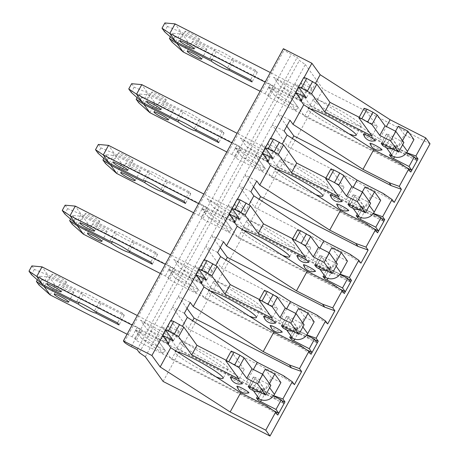 <?xml version="1.0" encoding="UTF-8"?>
<svg xmlns="http://www.w3.org/2000/svg" width="459" height="459" viewBox="0 0 459 459"><rect width="100%" height="100%" fill="white"/><g stroke="black" fill="none" stroke-linecap="round" stroke-linejoin="round"><path stroke-width="0.34" stroke-dasharray="2.29 1.72" d="M187.025 308.368L178.379 296.394L155.859 337.526L171.546 359.259L177.438 348.501L161.752 326.762L173.628 332.832L176.595 336.94L246.581 381.963L273.644 395.647M246.581 381.963L253.391 369.518M176.595 336.94L182.458 326.24M177.438 348.501L274.826 398.246L272.709 395.308M171.546 359.259L268.934 409.009L277.781 415.056M274.826 398.246L281.906 400.799M266.817 406.072L268.934 409.009M145.319 356.775L155.859 337.526L167.736 343.59M168.063 342.993L173.628 332.832M200.996 282.847L189.119 276.783L204.8 298.516L210.692 287.759L195.006 266.019L178.379 296.394L190.256 302.458M184.369 313.222L172.486 307.157L188.173 328.891L285.561 378.635L294.408 384.688M188.173 328.891L192.631 320.743M283.444 375.697L285.561 378.635M220.28 247.625L211.639 235.651L195.006 266.019L206.889 272.089L209.855 276.198L279.835 321.22L306.905 334.904M279.835 321.22L286.651 308.775M209.855 276.198L215.713 265.497M210.692 287.759L308.081 337.503L305.964 334.565M204.8 298.516L302.194 348.266L311.036 354.314M308.081 337.503L315.167 340.056M300.071 345.329L302.194 348.266M201.323 282.251L206.889 272.089M234.251 222.104L222.374 216.04L238.055 237.773L243.947 227.01L228.266 205.276L211.639 235.651L223.516 241.715M217.623 252.479L205.747 246.408L221.427 268.148L318.821 317.892L327.669 323.939M221.427 268.148L225.891 260.001M316.699 314.954L318.821 317.892M253.534 186.882L244.894 174.908L228.266 205.276L240.143 211.347L243.109 215.455L313.09 260.477L340.159 274.161M313.09 260.477L319.906 248.026M243.109 215.455L248.967 204.754M243.947 227.01L341.341 276.76L339.218 273.822M238.055 237.773L335.449 287.523L344.296 293.571M341.341 276.76L348.421 279.307M333.326 284.586L335.449 287.523M234.578 221.508L240.143 211.347M267.505 161.361L255.629 155.297L271.315 177.031L277.202 166.267L261.521 144.533L244.894 174.908L256.77 180.972M250.878 191.736L239.001 185.666L254.682 207.405L352.076 257.149L360.923 263.196M254.682 207.405L259.146 199.258M349.959 254.211L352.076 257.149M286.789 126.139L278.148 114.165L261.521 144.533L273.398 150.598L276.364 154.712L346.344 199.734L373.414 213.418M346.344 199.734L353.16 187.283M276.364 154.712L282.228 144.011M277.202 166.267L374.596 216.017L372.478 213.079M271.315 177.031L368.703 226.78L377.55 232.828M374.596 216.017L381.676 218.564M366.586 223.843L368.703 226.78M267.832 160.765L273.398 150.598M300.76 100.619L288.883 94.554L304.569 116.288L310.462 105.524L294.776 83.79L278.148 114.165L290.025 120.229M284.132 130.993L272.256 124.923L287.942 146.662L385.331 196.406L394.178 202.453M287.942 146.662L292.4 138.509M383.213 193.468L385.331 196.406M301.093 100.022L306.652 89.855L294.776 83.79L305.315 64.541L299.354 60.433L297.174 57.415L291.236 54.38A6.862 0.803 28.7 0 1 284.241 49.876L283.392 48.7M163.123 381.452L323.119 89.212L305.315 64.541M306.652 89.855L309.618 93.969L315.482 83.263M162.767 335.649L171.041 320.537M196.022 274.907L204.301 259.794M229.282 214.164L237.555 199.051M262.537 153.421L270.81 138.308M295.791 92.678L304.065 77.56M309.618 93.969L379.604 138.991L386.415 126.541M379.604 138.991L406.668 152.675M430.014 143.81L323.119 89.212M139.358 352.673L299.354 60.433M137.178 349.649L297.174 57.415M310.462 105.524L407.85 155.274L405.733 152.336M304.569 116.288L401.958 166.032L410.805 172.085M407.85 155.274L414.93 157.821M399.841 163.094L401.958 166.032M313.531 100.441A27.454 3.207 -151.3 0 0 338.644 116.953A27.454 3.207 -151.3 0 0 361.365 125.76A27.454 3.207 -151.3 0 0 338.828 109.758A27.454 3.207 -151.3 0 0 313.204 99.391A27.454 3.207 -151.3 0 0 313.531 100.441M199.39 38.912A8.233 0.964 28.7 0 1 199.487 39.227A8.233 0.964 28.7 0 1 191.799 36.118A8.233 0.964 28.7 0 1 185.04 31.315A8.233 0.964 28.7 0 1 191.856 33.96A8.233 0.964 28.7 0 1 199.39 38.912M206.808 49.193A8.233 0.964 28.7 0 1 206.906 49.503A8.233 0.964 28.7 0 1 199.217 46.393A8.233 0.964 28.7 0 1 192.459 41.597A8.233 0.964 28.7 0 1 199.275 44.236A8.233 0.964 28.7 0 1 206.808 49.193M389.49 154.918L394.729 145.348A2.743 0.321 -151.3 0 1 396.714 146.082L397.964 146.57L404.448 134.728L398.297 126.214M394.729 145.348A2.743 0.321 -151.3 0 0 394.757 145.457L389.593 154.89M406.479 152.927L398.831 149.02A2.743 0.321 -151.3 0 1 396.031 147.219L394.757 145.457M183.158 51.947L188.397 42.383L270.345 84.244A2.743 0.321 -151.3 0 1 273.145 86.045L274.505 87.921L417.024 160.725M170.329 36.852L172.309 33.232L174.81 36.697L188.397 42.383L182.464 34.161L177.782 42.71M175.74 41.671L180.978 32.101L214.806 49.383A11.326 1.325 -151.3 0 1 222.707 52.515A11.326 1.325 -151.3 0 1 232.661 58.505L255.801 70.325L257.287 72.379L234.033 60.502A11.326 1.325 -151.3 0 1 226.201 57.364A11.326 1.325 -151.3 0 1 216.401 51.494L182.464 34.161L172.309 33.232M164.89 22.95L167.392 26.415L180.978 32.101L175.045 23.879M300.817 82.821L306.876 91.221L270.334 72.551M303.783 77.473L311.627 88.34L300.846 82.832M364.119 108.29L377.258 126.5L359.196 117.275M381.222 143.46L386.461 133.896A2.743 0.321 -151.3 0 1 388.446 134.625L403.886 142.514M386.461 133.896A2.743 0.321 -151.3 0 0 386.495 133.999L381.331 143.432M397.781 146.628L391.636 138.107L390.563 137.562A2.743 0.321 -151.3 0 1 387.763 135.761L386.495 133.999M303.279 97.658L279.91 86.051L273.553 77.238L297.661 89.878L303.279 97.658A27.431 26.461 -35.8 0 1 301.781 100.091L279.91 86.051M363.356 134.315A6.862 0.803 -151.3 0 0 363.442 134.464A6.862 0.803 -151.3 0 0 369.357 138.4A6.862 0.803 -151.3 0 0 375.313 140.856M369.925 143.415A6.862 0.803 -151.3 0 0 370.011 143.569A6.862 0.803 -151.3 0 0 375.938 147.511A6.862 0.803 -151.3 0 0 381.882 149.961M310.077 108.817A27.454 3.207 -151.3 0 0 307.972 108.955A27.454 3.207 -151.3 0 0 308.293 110.005A27.454 3.207 -151.3 0 0 336.286 128.015A27.454 3.207 -151.3 0 0 349.006 133.856M300.886 100.395L265.095 82.121M260.098 91.249L265.107 93.808A2.743 0.321 -151.3 0 1 267.907 95.61L269.267 97.492L406.14 167.403M274.671 95.615L268.314 86.803L292.423 99.442L298.04 107.228L274.671 95.615L295.986 110.435A27.431 26.461 -35.8 0 0 298.04 107.228M413.949 139.582L404.448 134.728M402.549 140.661L401.321 142.904A11.119 10.723 144.2 0 1 392.25 148.814M395.56 131.211L391.82 138.05L397.964 146.57M232.661 58.505L227.423 68.07M255.801 70.325L250.568 79.889M216.401 51.494L211.978 59.578M274.505 87.921L269.267 97.492M377.258 126.5L372.019 136.065M311.627 88.34L306.388 97.905M306.876 91.221L301.643 100.785M167.392 26.415L164.511 31.677M214.806 49.383L209.568 58.947M257.287 72.379L252.048 81.943M234.033 60.502L229.351 69.051M174.81 36.697L171.93 41.958M268.314 86.803L290.369 102.65A27.431 26.461 -35.8 0 0 292.423 99.442M290.369 102.65L295.986 110.435M273.553 77.238L296.164 92.305A27.431 26.461 -35.8 0 0 297.661 89.878M296.164 92.305L301.781 100.091M280.277 161.184A27.454 3.207 -151.3 0 0 305.39 177.696A27.454 3.207 -151.3 0 0 328.11 186.503A27.454 3.207 -151.3 0 0 305.574 170.501A27.454 3.207 -151.3 0 0 279.95 160.134A27.454 3.207 -151.3 0 0 280.277 161.184M166.135 99.655A8.233 0.964 28.7 0 1 166.233 99.97A8.233 0.964 28.7 0 1 158.544 96.86A8.233 0.964 28.7 0 1 151.786 92.058A8.233 0.964 28.7 0 1 158.602 94.703A8.233 0.964 28.7 0 1 166.135 99.655M173.548 109.936A8.233 0.964 28.7 0 1 173.651 110.252A8.233 0.964 28.7 0 1 165.963 107.136A8.233 0.964 28.7 0 1 159.198 102.34A8.233 0.964 28.7 0 1 166.015 104.979A8.233 0.964 28.7 0 1 173.548 109.936M356.236 215.661L361.474 206.097A2.743 0.321 -151.3 0 1 363.453 206.825L364.71 207.313L371.188 195.477L365.043 186.956M361.474 206.097A2.743 0.321 -151.3 0 0 361.503 206.2L356.339 215.632M373.224 213.67L365.576 209.763A2.743 0.321 -151.3 0 1 362.776 207.961L361.503 206.2M149.904 112.69L155.142 103.126L237.091 144.987A2.743 0.321 -151.3 0 1 239.891 146.788L241.245 148.664L383.77 221.468M137.069 97.595L139.054 93.975L141.556 97.44L155.142 103.126L149.204 94.904L144.522 103.453M142.485 102.414L147.723 92.844L181.552 110.126A11.326 1.325 -151.3 0 1 189.452 113.264A11.326 1.325 -151.3 0 1 199.407 119.248L222.546 131.067L224.032 133.121L200.778 121.245A11.326 1.325 -151.3 0 1 192.946 118.106A11.326 1.325 -151.3 0 1 183.147 112.237L149.204 94.904L139.054 93.975M131.635 83.693L134.137 87.158L147.723 92.844L141.785 84.622M267.563 143.564L273.621 151.963L237.079 133.294M270.529 138.216L278.366 149.083L267.591 143.575M330.864 169.032L344.003 187.243L325.942 178.017M347.968 204.203L353.206 194.639A2.743 0.321 -151.3 0 1 355.191 195.368L370.631 203.257M353.206 194.639A2.743 0.321 -151.3 0 0 353.241 194.742L348.077 204.175M364.526 207.37L358.376 198.85L357.309 198.305A2.743 0.321 -151.3 0 1 354.509 196.504L353.241 194.742M270.018 158.407L246.655 146.794L240.298 137.981L264.401 150.621L270.018 158.407A27.431 26.461 -35.8 0 1 268.521 160.834L246.655 146.794M330.101 195.058A6.862 0.803 -151.3 0 0 330.187 195.207A6.862 0.803 -151.3 0 0 336.103 199.143A6.862 0.803 -151.3 0 0 342.053 201.599M336.671 204.157A6.862 0.803 -151.3 0 0 336.757 204.312A6.862 0.803 -151.3 0 0 342.684 208.254A6.862 0.803 -151.3 0 0 348.628 210.704M276.823 169.56A27.454 3.207 -151.3 0 0 274.712 169.698A27.454 3.207 -151.3 0 0 275.039 170.748A27.454 3.207 -151.3 0 0 303.032 188.758A27.454 3.207 -151.3 0 0 315.752 194.605M267.626 161.143L231.841 142.864M226.844 151.992L231.852 154.551A2.743 0.321 -151.3 0 1 234.652 156.353L236.006 158.235L372.886 228.146M241.417 156.358L235.06 147.546L259.169 160.185L264.786 167.971L241.417 156.358L262.732 171.178A27.431 26.461 -35.8 0 0 264.786 167.971M380.689 200.325L371.188 195.477M369.294 201.403L368.066 203.647A11.119 10.723 144.2 0 1 358.995 209.556M362.306 191.96L358.565 198.793L364.71 207.313M199.407 119.248L194.168 128.813M222.546 131.067L217.308 140.632M183.147 112.237L178.717 120.321M241.245 148.664L236.006 158.235M344.003 187.243L338.765 196.808M278.366 149.083L273.134 158.648M273.621 151.963L268.383 161.528M134.137 87.158L131.257 92.42M181.552 110.126L176.313 119.69M224.032 133.121L218.794 142.686M200.778 121.245L196.096 129.799M141.556 97.44L138.675 102.701M235.06 147.546L257.115 163.393A27.431 26.461 -35.8 0 0 259.169 160.185M257.115 163.393L262.732 171.178M240.298 137.981L262.904 153.054A27.431 26.461 -35.8 0 0 264.401 150.621M262.904 153.054L268.521 160.834M247.022 221.927A27.454 3.207 -151.3 0 0 272.135 238.439A27.454 3.207 -151.3 0 0 294.856 247.246A27.454 3.207 -151.3 0 0 272.313 231.244A27.454 3.207 -151.3 0 0 246.695 220.877A27.454 3.207 -151.3 0 0 247.022 221.927M132.875 160.398A8.233 0.964 28.7 0 1 132.972 160.713A8.233 0.964 28.7 0 1 125.29 157.603A8.233 0.964 28.7 0 1 118.525 152.801A8.233 0.964 28.7 0 1 125.341 155.446A8.233 0.964 28.7 0 1 132.875 160.398M140.293 170.679A8.233 0.964 28.7 0 1 140.391 170.995A8.233 0.964 28.7 0 1 132.708 167.885A8.233 0.964 28.7 0 1 125.944 163.083A8.233 0.964 28.7 0 1 132.76 165.728A8.233 0.964 28.7 0 1 140.293 170.679M322.975 276.404L328.214 266.84A2.743 0.321 -151.3 0 1 330.199 267.568L331.45 268.056L337.933 256.22L331.788 247.699M328.214 266.84A2.743 0.321 -151.3 0 0 328.248 266.943L323.084 276.375M339.97 274.413L332.316 270.506A2.743 0.321 -151.3 0 1 329.522 268.704L328.248 266.943M116.643 173.433L121.882 163.869L203.836 205.73A2.743 0.321 -151.3 0 1 206.636 207.531L207.99 209.413L350.515 282.21M103.814 158.338L105.799 154.717L108.301 158.183L121.882 163.869L115.949 155.647L111.267 164.196M109.231 163.157L114.463 153.587L148.297 170.868A11.326 1.325 -151.3 0 1 156.192 174.007A11.326 1.325 -151.3 0 1 166.152 179.991L189.292 191.81L190.772 193.864L167.524 181.988A11.326 1.325 -151.3 0 1 159.692 178.849A11.326 1.325 -151.3 0 1 149.892 172.98L115.949 155.647L105.799 154.717M98.381 144.436L100.882 147.901L114.463 153.587L108.531 145.365M234.302 204.307L240.367 212.706L203.819 194.037M237.269 198.959L245.112 209.826L234.337 204.318M297.604 229.775L310.749 247.986L292.687 238.76M314.713 264.946L319.952 255.382A2.743 0.321 -151.3 0 1 321.931 256.111L337.376 264M319.952 255.382A2.743 0.321 -151.3 0 0 319.98 255.485L314.817 264.918M331.266 268.113L325.121 259.599L324.054 259.048A2.743 0.321 -151.3 0 1 321.254 257.252L319.98 255.485M236.764 219.15L213.401 207.537L207.043 198.724L231.147 211.364L236.764 219.15A27.431 26.461 -35.8 0 1 235.266 221.577L213.401 207.537M296.847 255.801A6.862 0.803 -151.3 0 0 296.927 255.956A6.862 0.803 -151.3 0 0 302.842 259.886A6.862 0.803 -151.3 0 0 308.798 262.341M303.416 264.9A6.862 0.803 -151.3 0 0 303.502 265.061A6.862 0.803 -151.3 0 0 309.429 268.997A6.862 0.803 -151.3 0 0 315.373 271.447M243.568 230.303A27.454 3.207 -151.3 0 0 241.457 230.447A27.454 3.207 -151.3 0 0 241.784 231.497A27.454 3.207 -151.3 0 0 269.777 249.501A27.454 3.207 -151.3 0 0 282.497 255.347M234.371 221.886L198.586 203.607M193.583 212.735L198.598 215.294A2.743 0.321 -151.3 0 1 201.398 217.096L202.752 218.977L339.626 288.889M208.162 217.101L201.805 208.288L225.908 220.928L231.525 228.714L208.162 217.101L229.477 231.921A27.431 26.461 -35.8 0 0 231.525 228.714M347.434 261.073L337.933 256.22M336.034 262.146L334.806 264.39A11.119 10.723 144.2 0 1 325.741 270.299M329.051 252.702L325.305 259.536L331.45 268.056M166.152 179.991L160.914 189.556M189.292 191.81L184.053 201.375M149.892 172.98L145.463 181.064M207.99 209.413L202.752 218.977M310.749 247.986L305.51 257.551M245.112 209.826L239.873 219.391M240.367 212.706L235.128 222.271M100.882 147.901L98.002 153.163M148.297 170.868L143.059 180.433M190.772 193.864L185.539 203.435M167.524 181.988L162.842 190.542M108.301 158.183L105.421 163.444M201.805 208.288L223.86 224.135A27.431 26.461 -35.8 0 0 225.908 220.928M223.86 224.135L229.477 231.921M207.043 198.724L229.649 213.796A27.431 26.461 -35.8 0 0 231.147 211.364M229.649 213.796L235.266 221.577M213.762 282.669A27.454 3.207 -151.3 0 0 238.875 299.182A27.454 3.207 -151.3 0 0 261.596 307.989A27.454 3.207 -151.3 0 0 239.059 291.987A27.454 3.207 -151.3 0 0 213.441 281.619A27.454 3.207 -151.3 0 0 213.762 282.669M99.62 221.14A8.233 0.964 28.7 0 1 99.718 221.456A8.233 0.964 28.7 0 1 92.029 218.346A8.233 0.964 28.7 0 1 85.271 213.544A8.233 0.964 28.7 0 1 92.087 216.189A8.233 0.964 28.7 0 1 99.62 221.14M107.039 231.422A8.233 0.964 28.7 0 1 107.136 231.738A8.233 0.964 28.7 0 1 99.448 228.628A8.233 0.964 28.7 0 1 92.689 223.826A8.233 0.964 28.7 0 1 99.505 226.471A8.233 0.964 28.7 0 1 107.039 231.422M289.721 337.147L294.959 327.583A2.743 0.321 -151.3 0 1 296.944 328.311L298.195 328.799L304.678 316.962L298.534 308.442M294.959 327.583A2.743 0.321 -151.3 0 0 294.994 327.686L289.83 337.118M306.71 335.156L299.061 331.249A2.743 0.321 -151.3 0 1 296.262 329.447L294.994 327.686M83.389 234.182L88.627 224.612L170.576 266.472A2.743 0.321 -151.3 0 1 173.376 268.274L174.736 270.156L317.255 342.953M70.56 219.081L72.539 215.46L75.041 218.926L88.627 224.612L82.695 216.39L78.013 224.939M75.97 223.9L81.209 214.336L115.037 231.611A11.326 1.325 -151.3 0 1 122.937 234.75A11.326 1.325 -151.3 0 1 132.892 240.734L156.037 252.553L157.517 254.607L134.269 242.731A11.326 1.325 -151.3 0 1 126.437 239.592A11.326 1.325 -151.3 0 1 116.632 233.729L82.695 216.39L72.539 215.46M65.126 205.179L67.622 208.644L81.209 214.336L75.276 206.108M201.048 265.05L207.112 273.449L170.564 254.785M204.014 259.702L211.857 270.569L201.076 265.067M264.35 290.518L277.488 308.729L259.433 299.509M281.459 325.689L286.691 316.125A2.743 0.321 -151.3 0 1 288.677 316.859L304.116 324.743M286.691 316.125A2.743 0.321 -151.3 0 0 286.726 316.228L281.562 325.661M298.011 328.856L291.867 320.342L290.799 319.797A2.743 0.321 -151.3 0 1 288 317.995L286.726 316.228M203.509 279.892L180.14 268.28L173.783 259.467L197.892 272.107L203.509 279.892A27.431 26.461 -35.8 0 1 202.012 282.325L180.14 268.28M263.586 316.544A6.862 0.803 -151.3 0 0 263.673 316.699A6.862 0.803 -151.3 0 0 269.588 320.629A6.862 0.803 -151.3 0 0 275.543 323.084M270.156 325.643A6.862 0.803 -151.3 0 0 270.242 325.804A6.862 0.803 -151.3 0 0 276.169 329.74A6.862 0.803 -151.3 0 0 282.119 332.19M210.308 291.046A27.454 3.207 -151.3 0 0 208.202 291.19A27.454 3.207 -151.3 0 0 208.529 292.24A27.454 3.207 -151.3 0 0 236.523 310.244A27.454 3.207 -151.3 0 0 249.237 316.09M201.117 282.629L165.326 264.35M160.329 273.478L165.343 276.037A2.743 0.321 -151.3 0 1 168.137 277.838L169.497 279.72L306.371 349.638M174.908 277.844L168.545 269.037L192.654 281.671L198.271 289.457L174.908 277.844L196.217 292.664A27.431 26.461 -35.8 0 0 198.271 289.457M314.18 321.816L304.678 316.962M302.779 322.889L301.552 325.133A11.119 10.723 144.2 0 1 292.486 331.042M295.791 313.445L292.05 320.279L298.195 328.799M132.892 240.734L127.659 250.298M156.037 252.553L150.799 262.118M116.632 233.729L112.208 241.807M174.736 270.156L169.497 279.72M277.488 308.729L272.25 318.299M211.857 270.569L206.619 280.133M207.112 273.449L201.874 283.014M67.622 208.644L64.742 213.905M115.037 231.611L109.804 241.182M157.517 254.607L152.279 264.177M134.269 242.731L129.587 251.285M75.041 218.926L72.161 224.187M168.545 269.037L190.6 284.878A27.431 26.461 -35.8 0 0 192.654 281.671M190.6 284.878L196.217 292.664M173.783 259.467L196.395 274.539A27.431 26.461 -35.8 0 0 197.892 272.107M196.395 274.539L202.012 282.325M180.507 343.418A27.454 3.207 -151.3 0 0 205.621 359.925A27.454 3.207 -151.3 0 0 228.341 368.732A27.454 3.207 -151.3 0 0 205.804 352.736A27.454 3.207 -151.3 0 0 180.18 342.368A27.454 3.207 -151.3 0 0 180.507 343.418M66.366 281.883A8.233 0.964 28.7 0 1 66.463 282.199A8.233 0.964 28.7 0 1 58.775 279.089A8.233 0.964 28.7 0 1 52.016 274.287A8.233 0.964 28.7 0 1 58.832 276.932A8.233 0.964 28.7 0 1 66.366 281.883M73.784 292.165A8.233 0.964 28.7 0 1 73.882 292.481A8.233 0.964 28.7 0 1 66.194 289.371A8.233 0.964 28.7 0 1 59.435 284.569A8.233 0.964 28.7 0 1 66.251 287.214A8.233 0.964 28.7 0 1 73.784 292.165M256.466 397.89L261.705 388.325A2.743 0.321 -151.3 0 1 263.69 389.054L264.941 389.542L271.424 377.705L265.273 369.185M261.705 388.325A2.743 0.321 -151.3 0 0 261.733 388.429L256.57 397.861M273.455 395.899L265.807 391.992A2.743 0.321 -151.3 0 1 263.007 390.19L261.733 388.429M50.134 294.925L55.373 285.355L137.321 327.215A2.743 0.321 -151.3 0 1 140.121 329.017L141.475 330.899L284.001 403.696M37.305 279.824L39.285 276.203L41.786 279.669L55.373 285.355L49.434 277.133L44.752 285.682M42.716 284.643L47.954 275.079L81.782 292.354A11.326 1.325 -151.3 0 1 89.683 295.493A11.326 1.325 -151.3 0 1 99.637 301.477L122.777 313.296L124.263 315.35L101.009 303.474A11.326 1.325 -151.3 0 1 93.177 300.341A11.326 1.325 -151.3 0 1 83.377 294.471L49.434 277.133L39.285 276.203M31.866 265.922L34.368 269.387L47.954 275.079L42.021 266.851M167.793 325.792L173.852 334.192L137.31 315.528M170.759 320.445L178.603 331.312L167.822 325.81M231.095 351.261L244.234 369.472L226.172 360.252M248.199 386.438L253.437 376.868A2.743 0.321 -151.3 0 1 255.422 377.602L270.862 385.485M253.437 376.868A2.743 0.321 -151.3 0 0 253.471 376.977L248.308 386.403M264.757 389.599L258.612 381.085L257.539 380.54A2.743 0.321 -151.3 0 1 254.739 378.738L253.471 376.977M170.255 340.635L146.886 329.023L140.529 320.21L164.638 332.85L170.255 340.635A27.431 26.461 -35.8 0 1 168.757 343.068L146.886 329.023M230.332 377.287A6.862 0.803 -151.3 0 0 230.418 377.441A6.862 0.803 -151.3 0 0 236.333 381.372A6.862 0.803 -151.3 0 0 242.283 383.827M236.901 386.386A6.862 0.803 -151.3 0 0 236.987 386.547A6.862 0.803 -151.3 0 0 242.914 390.489A6.862 0.803 -151.3 0 0 248.858 392.933M177.054 351.789A27.454 3.207 -151.3 0 0 174.948 351.933A27.454 3.207 -151.3 0 0 175.269 352.982A27.454 3.207 -151.3 0 0 203.262 370.987A27.454 3.207 -151.3 0 0 215.982 376.833M167.856 343.372L132.072 325.092M127.074 334.221L132.083 336.786A2.743 0.321 -151.3 0 1 134.883 338.581L136.243 340.463L273.116 410.38M141.647 338.587L135.29 329.78L159.399 342.414L165.016 350.2L141.647 338.587L162.962 353.407A27.431 26.461 -35.8 0 0 165.016 350.2M280.925 382.559L271.424 377.705M269.525 383.632L268.297 385.876A11.119 10.723 144.2 0 1 259.226 391.785M262.537 374.188L258.796 381.027L264.941 389.542M99.637 301.477L94.399 311.041M122.777 313.296L117.538 322.861M83.377 294.471L78.954 302.556M141.475 330.899L136.243 340.463M244.234 369.472L238.996 379.042M178.603 331.312L173.364 340.876M173.852 334.192L168.614 343.757M34.368 269.387L31.487 274.648M81.782 292.354L76.544 301.924M124.263 315.35L119.024 324.92M101.009 303.474L96.327 312.028M41.786 279.669L38.906 284.93M135.29 329.78L157.345 345.621A27.431 26.461 -35.8 0 0 159.399 342.414M157.345 345.621L162.962 353.407M140.529 320.21L163.14 335.282A27.431 26.461 -35.8 0 0 164.638 332.85M163.14 335.282L168.757 343.068M131.24 346.62L291.236 54.38M124.246 342.116L284.241 49.876M396.714 146.082L391.475 155.647M390.563 137.562L386.122 145.681M273.145 86.045L267.907 95.61M398.831 149.02L394.488 156.955M396.031 147.219L391.429 155.624M387.763 135.761L383.162 144.172M388.446 134.625L383.208 144.195M270.345 84.244L265.107 93.808M401.321 142.904L402.658 144.757M363.453 206.825L358.221 216.39M357.309 198.305L352.868 206.424M239.891 146.788L234.652 156.353M365.576 209.763L361.227 217.698M362.776 207.961L358.175 216.367M354.509 196.504L349.907 204.915M355.191 195.368L349.953 204.938M237.091 144.987L231.852 154.551M368.066 203.647L369.403 205.5M330.199 267.568L324.961 277.133M324.054 259.048L319.607 267.167M206.636 207.531L201.398 217.096M332.316 270.506L327.973 278.441M329.522 268.704L324.915 277.11M321.254 257.252L316.653 265.658M321.931 256.111L316.699 265.681M203.836 205.73L198.598 215.294M334.806 264.39L336.143 266.243M296.944 328.311L291.706 337.876M290.799 319.797L286.353 327.91M173.376 268.274L168.137 277.838M299.061 331.249L294.718 339.184M296.262 329.447L291.66 337.853M288 317.995L283.398 326.401M288.677 316.859L283.438 326.424M170.576 266.472L165.343 276.037M301.552 325.133L302.888 326.986M263.69 389.054L258.451 398.619M257.539 380.54L253.098 388.653M140.121 329.017L134.883 338.581M265.807 391.992L261.464 399.927M263.007 390.19L258.406 398.596M254.739 378.738L250.138 387.144M255.422 377.602L250.184 387.166M137.321 327.215L132.083 336.786M268.297 385.876L269.634 387.729M313.204 99.391L307.972 108.955M361.365 125.76L356.127 135.325M194.249 48.792L199.487 39.227M179.802 40.88L185.04 31.315M201.667 59.073L206.906 49.503M187.22 51.161L192.459 41.597M279.95 160.134L274.712 169.698M328.11 186.503L322.872 196.068M160.994 109.535L166.233 99.97M146.547 101.623L151.786 92.058M168.413 119.816L173.651 110.252M153.966 111.904L159.198 102.34M246.695 220.877L241.457 230.447M294.856 247.246L289.618 256.81M127.74 170.278L132.972 160.713M113.287 162.371L118.525 152.801M135.153 180.559L140.391 170.995M120.706 172.647L125.944 163.083M213.441 281.619L208.202 291.19M261.596 307.989L256.363 317.553M94.479 231.02L99.718 221.456M80.032 223.114L85.271 213.544M101.898 241.302L107.136 231.738M87.451 233.39L92.689 223.826M180.18 342.368L174.948 351.933M228.341 368.732L223.103 378.296M61.225 291.763L66.463 282.199M46.778 283.857L52.016 274.287M68.643 302.045L73.882 292.481M54.196 294.133L59.435 284.569"/><path stroke-width="0.69" d="M253.391 369.518L257.315 362.352L283.444 375.697L292.291 381.75L282.864 398.969L273.644 395.647M182.458 326.24L187.335 317.335L184.369 313.222L190.256 302.458L193.228 306.572L203.962 286.961L200.996 282.847L201.323 282.251M257.315 362.352L187.335 317.335M281.906 400.799L284.982 401.906L277.781 415.056L275.664 412.119L265.778 430.175L270.018 436.05L430.014 143.81L425.774 137.935L415.888 155.991L406.668 152.675M275.664 412.119L266.817 406.072L240.688 392.726L170.708 347.704L167.736 343.59L168.063 342.993M193.228 306.572L263.208 351.588L289.336 364.939L299.492 368.594L308.918 351.376L300.071 345.329L273.943 331.983L203.962 286.961M263.208 351.588L273.943 331.983M192.631 320.743L194.065 318.127L291.454 367.877L289.336 364.939M194.065 318.127L187.025 308.368M291.454 367.877L301.609 371.532L294.408 384.688L292.291 381.75M286.651 308.775L290.57 301.609L316.699 314.954L325.546 321.007L316.119 338.226L306.905 334.904M215.713 265.497L220.59 256.587L217.623 252.479L223.516 241.715L226.482 245.829L237.217 226.218L234.251 222.104L234.578 221.508M290.57 301.609L220.59 256.587M315.167 340.056L318.242 341.163L311.036 354.314L308.918 351.376M226.482 245.829L296.462 290.845L322.591 304.197L332.746 307.851L342.173 290.633L333.326 284.586L307.197 271.235L237.217 226.218M296.462 290.845L307.197 271.235M225.891 260.001L227.32 257.384L324.714 307.128L322.591 304.197M227.32 257.384L220.28 247.625M324.714 307.128L334.869 310.789L327.669 323.939L325.546 321.007M319.906 248.026L323.825 240.866L349.959 254.211L358.806 260.259L349.374 277.477L340.159 274.161M248.967 204.754L253.844 195.844L250.878 191.736L256.77 180.972L259.737 185.086L270.471 165.475L267.505 161.361L267.832 160.765M323.825 240.866L253.844 195.844M348.421 279.307L351.496 280.415L344.296 293.571L342.173 290.633M259.737 185.086L329.717 230.102L355.845 243.448L366.007 247.108L375.433 229.89L366.586 223.843L340.458 210.492L270.471 165.475M329.717 230.102L340.458 210.492M259.146 199.258L260.574 196.641L357.968 246.385L355.845 243.448M260.574 196.641L253.534 186.882M357.968 246.385L368.124 250.046L360.923 263.196L358.806 260.259M353.16 187.283L357.085 180.123L383.213 193.468L392.061 199.516L382.634 216.734L373.414 213.418M282.228 144.011L287.099 135.101L284.132 130.993L290.025 120.229L292.991 124.343L303.732 104.732L300.76 100.619L301.093 100.022M357.085 180.123L287.099 135.101M381.676 218.564L384.751 219.672L377.55 232.828L375.433 229.89M292.991 124.343L362.977 169.36L389.106 182.705L399.261 186.365L408.688 169.147L399.841 163.094L373.712 149.749L303.732 104.732M362.977 169.36L373.712 149.749M292.4 138.509L293.835 135.898L391.223 185.643L389.106 182.705M293.835 135.898L286.789 126.139M391.223 185.643L401.378 189.303L394.178 202.453L392.061 199.516M270.018 436.05L163.123 381.452L145.319 356.775L139.358 352.673L137.178 349.649L131.24 346.62A6.862 0.803 28.7 0 1 124.246 342.116L123.396 340.939L283.392 48.7L311.896 63.262L320.164 74.719L390.144 119.736L425.774 137.935M123.396 340.939L151.9 355.501L160.168 366.953L170.708 347.704M315.482 83.263L320.164 74.719M151.9 355.501L162.767 335.649M171.041 320.537L196.022 274.907M204.301 259.794L229.282 214.164M237.555 199.051L262.537 153.421M270.81 138.308L295.791 92.678M304.065 77.56L311.896 63.262M386.415 126.541L390.144 119.736M160.168 366.953L230.148 411.975L240.688 392.726M230.148 411.975L265.778 430.175M415.888 155.991L418.006 158.929L410.805 172.085L408.688 169.147M399.261 186.365L401.378 189.303M382.634 216.734L384.751 219.672M366.007 247.108L368.124 250.046M349.374 277.477L351.496 280.415M332.746 307.851L334.869 310.789M316.119 338.226L318.242 341.163M299.492 368.594L301.609 371.532M282.864 398.969L284.982 401.906M414.93 157.821L418.006 158.929M406.14 167.403L411.786 170.289L417.024 160.725L414.27 156.903L406.479 152.927M270.334 72.551L175.045 23.879L169.807 33.444L175.74 41.671L209.568 58.947A11.326 1.325 -151.3 0 1 217.468 62.085A11.326 1.325 -151.3 0 1 227.423 68.07L250.568 79.889L252.048 81.943L228.8 70.066A11.326 1.325 -151.3 0 1 220.968 66.928A11.326 1.325 -151.3 0 1 211.163 61.064L177.226 43.725L183.158 51.947L260.098 91.249M300.846 82.832L295.579 92.385L301.643 100.785L300.886 100.395M359.196 117.275L329.987 102.357L316.848 84.146L306.71 78.409L303.783 77.473L298.545 87.038L306.388 97.905L295.579 92.385M383.162 144.172L382.531 145.331L381.257 143.564A2.743 0.321 -151.3 0 1 381.222 143.46A2.743 0.321 -151.3 0 1 383.208 144.195L398.647 152.078L403.886 142.514L395.83 131.354L385.026 125.829L377.183 114.962L372.983 112.26L367.045 109.231L364.119 108.29L358.881 117.854L372.019 136.065L324.748 111.921L311.609 93.711L301.471 87.973L298.545 87.038M375.313 140.856A6.862 0.803 -151.3 0 0 369.765 136.793A6.862 0.803 -151.3 0 0 363.356 134.315L364.744 137.08C366.058 138.888 367.808 140.121 369.983 140.787L371.756 141.142L375.313 140.856M381.882 149.961A6.862 0.803 -151.3 0 0 376.334 145.899A6.862 0.803 -151.3 0 0 369.925 143.415L371.302 146.232C372.433 147.873 374.2 149.112 376.615 149.938L378.365 150.288L381.882 149.961M187.318 51.477A8.233 0.964 -151.3 0 0 194.851 56.428A8.233 0.964 -151.3 0 0 201.667 59.073A8.233 0.964 -151.3 0 0 201.57 58.758A8.233 0.964 -151.3 0 0 194.037 53.806A8.233 0.964 -151.3 0 0 187.22 51.161A8.233 0.964 -151.3 0 0 187.318 51.477M179.899 41.195A8.233 0.964 -151.3 0 0 187.433 46.147A8.233 0.964 -151.3 0 0 194.249 48.792A8.233 0.964 -151.3 0 0 194.151 48.476A8.233 0.964 -151.3 0 0 186.618 43.525A8.233 0.964 -151.3 0 0 179.802 40.88A8.233 0.964 -151.3 0 0 179.899 41.195M349.006 133.856A27.454 3.207 -151.3 0 0 356.127 135.325A27.454 3.207 -151.3 0 0 337.904 121.744A27.454 3.207 -151.3 0 0 310.077 108.817M391.429 155.624L390.793 156.783L389.525 155.022A2.743 0.321 -151.3 0 1 389.49 154.918A2.743 0.321 -151.3 0 1 391.475 155.647L392.543 156.192A11.119 10.723 -35.8 0 0 407.466 151.424L413.949 139.582L407.799 131.067L402.549 140.661M392.25 148.814A11.119 10.723 144.2 0 1 386.398 147.678L385.331 147.127A2.743 0.321 -151.3 0 1 382.531 145.331M398.647 152.078L390.598 140.919L379.788 135.399L371.945 124.527L361.807 118.795L358.881 117.854M265.095 82.121L169.807 33.444L162.01 28.211L164.89 22.95L175.045 23.879M411.786 170.289L409.032 166.474L393.592 158.584A2.743 0.321 -151.3 0 1 390.793 156.783M407.799 131.067L398.297 126.214L395.56 131.211M177.782 42.71L177.226 43.725L169.428 38.493L170.329 36.852M211.978 59.578L211.163 61.064M414.27 156.903L409.032 166.474M395.83 131.354L390.598 140.919M385.026 125.829L379.788 135.399M377.183 114.962L371.945 124.527M372.983 112.26L367.745 121.83M367.045 109.231L361.807 118.795M329.987 102.357L324.748 111.921M316.848 84.146L311.609 93.711M312.648 81.444L307.41 91.008M306.71 78.409L301.471 87.973M175.74 41.671L164.511 31.677L162.01 28.211M229.351 69.051L228.8 70.066M183.158 51.947L171.93 41.958L169.428 38.493M372.886 228.146L378.532 231.032L383.77 221.468L381.016 217.646L373.224 213.67M237.079 133.294L141.785 84.622L136.553 94.187L142.485 102.414L176.313 119.69A11.326 1.325 -151.3 0 1 184.214 122.828A11.326 1.325 -151.3 0 1 194.168 128.813L217.308 140.632L218.794 142.686L195.54 130.809A11.326 1.325 -151.3 0 1 187.708 127.677A11.326 1.325 -151.3 0 1 177.908 121.807L143.965 104.468L149.904 112.69L226.844 151.992M267.591 143.575L262.324 153.128L268.383 161.528L267.626 161.143M325.942 178.017L296.732 163.1L283.593 144.889L273.455 139.152L270.529 138.216L265.291 147.781L273.134 158.648L262.324 153.128M349.907 204.915L349.27 206.074L348.002 204.312A2.743 0.321 -151.3 0 1 347.968 204.203A2.743 0.321 -151.3 0 1 349.953 204.938L365.393 212.821L370.631 203.257L362.576 192.097L351.766 186.572L343.929 175.705L339.729 173.003L333.791 169.973L330.864 169.032L325.626 178.597L338.765 196.808L291.494 172.664L278.355 154.453L274.155 151.751L268.217 148.722L265.291 147.781M342.053 201.599A6.862 0.803 -151.3 0 0 336.51 197.536A6.862 0.803 -151.3 0 0 330.101 195.058L331.484 197.823C332.804 199.631 334.554 200.864 336.722 201.53L338.495 201.885L342.053 201.599M348.628 210.704A6.862 0.803 -151.3 0 0 343.08 206.642A6.862 0.803 -151.3 0 0 336.671 204.157L338.048 206.975C339.172 208.615 340.945 209.855 343.361 210.681L345.111 211.031L348.628 210.704M154.063 112.22A8.233 0.964 -151.3 0 0 161.597 117.171A8.233 0.964 -151.3 0 0 168.413 119.816A8.233 0.964 -151.3 0 0 168.315 119.501A8.233 0.964 -151.3 0 0 160.782 114.549A8.233 0.964 -151.3 0 0 153.966 111.904A8.233 0.964 -151.3 0 0 154.063 112.22M146.645 101.938A8.233 0.964 -151.3 0 0 154.178 106.895A8.233 0.964 -151.3 0 0 160.994 109.535A8.233 0.964 -151.3 0 0 160.897 109.219A8.233 0.964 -151.3 0 0 153.363 104.268A8.233 0.964 -151.3 0 0 146.547 101.623A8.233 0.964 -151.3 0 0 146.645 101.938M315.752 194.605A27.454 3.207 -151.3 0 0 322.872 196.068A27.454 3.207 -151.3 0 0 304.65 182.493A27.454 3.207 -151.3 0 0 276.823 169.56M358.175 216.367L357.538 217.526L356.264 215.764A2.743 0.321 -151.3 0 1 356.236 215.661A2.743 0.321 -151.3 0 1 358.221 216.39L359.288 216.935A11.119 10.723 -35.8 0 0 374.211 212.167L380.689 200.325L374.544 191.81L369.294 201.403M358.995 209.556A11.119 10.723 144.2 0 1 353.143 208.42L352.07 207.875A2.743 0.321 -151.3 0 1 349.27 206.074M365.393 212.821L357.337 201.662L346.534 196.142L338.69 185.275L334.491 182.573L328.552 179.538L325.626 178.597M231.841 142.864L136.553 94.187L128.755 88.954L131.635 83.693L141.785 84.622M378.532 231.032L375.778 227.216L360.338 219.327A2.743 0.321 -151.3 0 1 357.538 217.526M374.544 191.81L365.043 186.956L362.306 191.96M144.522 103.453L143.965 104.468L136.174 99.236L137.069 97.595M178.717 120.321L177.908 121.807M381.016 217.646L375.778 227.216M362.576 192.097L357.337 201.662M351.766 186.572L346.534 196.142M343.929 175.705L338.69 185.275M339.729 173.003L334.491 182.573M333.791 169.973L328.552 179.538M296.732 163.1L291.494 172.664M283.593 144.889L278.355 154.453M279.393 142.187L274.155 151.751M273.455 139.152L268.217 148.722M142.485 102.414L131.257 92.42L128.755 88.954M196.096 129.799L195.54 130.809M149.904 112.69L138.675 102.701L136.174 99.236M339.626 288.889L345.277 291.775L350.515 282.21L347.761 278.395L339.97 274.413M203.819 194.037L108.531 145.365L103.292 154.93L109.231 163.157L143.059 180.433A11.326 1.325 -151.3 0 1 150.959 183.571A11.326 1.325 -151.3 0 1 160.914 189.556L184.053 201.375L185.539 203.435L162.285 191.558A11.326 1.325 -151.3 0 1 154.453 188.419A11.326 1.325 -151.3 0 1 144.654 182.55L110.711 165.211L116.643 173.433L193.583 212.735M234.337 204.318L229.07 213.871L235.128 222.271L234.371 221.886M292.687 238.76L263.477 223.843L250.333 205.632L240.2 199.894L237.269 198.959L232.036 208.524L239.873 219.391L229.07 213.871M316.653 265.658L316.016 266.817L314.748 265.055A2.743 0.321 -151.3 0 1 314.713 264.946A2.743 0.321 -151.3 0 1 316.699 265.681L332.138 273.564L337.376 264L329.321 252.84L318.512 247.315L310.668 236.448L300.536 230.716L297.604 229.775L292.372 239.34L305.51 257.551L258.239 233.407L245.1 215.196L240.9 212.494L234.962 209.465L232.036 208.524M308.798 262.341A6.862 0.803 -151.3 0 0 303.256 258.285A6.862 0.803 -151.3 0 0 296.847 255.801L298.23 258.566C299.549 260.373 301.293 261.613 303.468 262.273L305.241 262.628L308.798 262.341M315.373 271.447A6.862 0.803 -151.3 0 0 309.825 267.39A6.862 0.803 -151.3 0 0 303.416 264.9L304.787 267.717C305.918 269.358 307.691 270.598 310.106 271.424L311.856 271.774L315.373 271.447M120.803 172.963A8.233 0.964 -151.3 0 0 128.336 177.914A8.233 0.964 -151.3 0 0 135.153 180.559A8.233 0.964 -151.3 0 0 135.055 180.244A8.233 0.964 -151.3 0 0 127.522 175.292A8.233 0.964 -151.3 0 0 120.706 172.647A8.233 0.964 -151.3 0 0 120.803 172.963M113.384 162.681A8.233 0.964 -151.3 0 0 120.924 167.638A8.233 0.964 -151.3 0 0 127.74 170.278A8.233 0.964 -151.3 0 0 127.642 169.962A8.233 0.964 -151.3 0 0 120.109 165.011A8.233 0.964 -151.3 0 0 113.287 162.371A8.233 0.964 -151.3 0 0 113.384 162.681M282.497 255.347A27.454 3.207 -151.3 0 0 289.618 256.81A27.454 3.207 -151.3 0 0 271.389 243.236A27.454 3.207 -151.3 0 0 243.568 230.303M324.915 277.11L324.284 278.269L323.01 276.507A2.743 0.321 -151.3 0 1 322.975 276.404A2.743 0.321 -151.3 0 1 324.961 277.133L326.033 277.678A11.119 10.723 -35.8 0 0 340.957 272.91L347.434 261.073L341.289 252.553L336.034 262.146M325.741 270.299A11.119 10.723 144.2 0 1 319.883 269.163L318.816 268.618A2.743 0.321 -151.3 0 1 316.016 266.817M332.138 273.564L324.083 262.405L313.273 256.885L305.436 246.018L301.236 243.316L295.298 240.281L292.372 239.34M198.586 203.607L103.292 154.93L95.501 149.697L98.381 144.436L108.531 145.365M345.277 291.775L342.523 287.959L327.083 280.07A2.743 0.321 -151.3 0 1 324.284 278.269M341.289 252.553L331.788 247.699L329.051 252.702M111.267 164.196L110.711 165.211L102.919 159.979L103.814 158.338M145.463 181.064L144.654 182.55M347.761 278.395L342.523 287.959M329.321 252.84L324.083 262.405M318.512 247.315L313.273 256.885M310.668 236.448L305.436 246.018M306.474 233.751L301.236 243.316M300.536 230.716L295.298 240.281M263.477 223.843L258.239 233.407M250.333 205.632L245.1 215.196M246.139 202.93L240.9 212.494M240.2 199.894L234.962 209.465M109.231 163.157L98.002 153.163L95.501 149.697M162.842 190.542L162.285 191.558M116.643 173.433L105.421 163.444L102.919 159.979M306.371 349.638L312.022 352.518L317.255 342.953L314.501 339.138L306.71 335.156M170.564 254.785L75.276 206.108L70.038 215.673L75.97 223.9L109.804 241.182A11.326 1.325 -151.3 0 1 117.699 244.314A11.326 1.325 -151.3 0 1 127.659 250.298L150.799 262.118L152.279 264.177L129.031 252.301A11.326 1.325 -151.3 0 1 121.199 249.162A11.326 1.325 -151.3 0 1 111.394 243.293L77.456 225.954L83.389 234.182L160.329 273.478M201.076 265.067L195.809 274.614L201.874 283.014L201.117 282.629M259.433 299.509L230.217 284.586L217.078 266.375L206.94 260.643L204.014 259.702L198.776 269.267L206.619 280.133L195.809 274.614M283.398 326.401L282.761 327.56L281.487 325.798A2.743 0.321 -151.3 0 1 281.459 325.689A2.743 0.321 -151.3 0 1 283.438 326.424L298.878 334.307L304.116 324.743L296.066 313.583L285.257 308.064L277.414 297.191L267.276 291.459L264.35 290.518L259.111 300.088L272.25 318.299L224.985 294.15L211.84 275.939L207.646 273.237L201.708 270.208L198.776 269.267M275.543 323.084A6.862 0.803 -151.3 0 0 269.995 319.028A6.862 0.803 -151.3 0 0 263.586 316.544L264.975 319.315C266.295 321.122 268.039 322.356 270.213 323.016L271.986 323.371L275.543 323.084M282.119 332.19A6.862 0.803 -151.3 0 0 276.565 328.133A6.862 0.803 -151.3 0 0 270.156 325.643L271.533 328.46C272.663 330.107 274.436 331.341 276.846 332.173L278.596 332.517L282.119 332.19M87.549 233.706A8.233 0.964 -151.3 0 0 95.082 238.663A8.233 0.964 -151.3 0 0 101.898 241.302A8.233 0.964 -151.3 0 0 101.8 240.986A8.233 0.964 -151.3 0 0 94.267 236.035A8.233 0.964 -151.3 0 0 87.451 233.39A8.233 0.964 -151.3 0 0 87.549 233.706M80.13 223.43A8.233 0.964 -151.3 0 0 87.663 228.381A8.233 0.964 -151.3 0 0 94.479 231.02A8.233 0.964 -151.3 0 0 94.382 230.705A8.233 0.964 -151.3 0 0 86.849 225.753A8.233 0.964 -151.3 0 0 80.032 223.114A8.233 0.964 -151.3 0 0 80.13 223.43M249.237 316.09A27.454 3.207 -151.3 0 0 256.363 317.553A27.454 3.207 -151.3 0 0 238.135 303.978A27.454 3.207 -151.3 0 0 210.308 291.046M291.66 337.853L291.023 339.012L289.755 337.25A2.743 0.321 -151.3 0 1 289.721 337.147A2.743 0.321 -151.3 0 1 291.706 337.876L292.773 338.426A11.119 10.723 -35.8 0 0 307.696 333.653L314.18 321.816L308.035 313.296L302.779 322.889M292.486 331.042A11.119 10.723 144.2 0 1 286.628 329.906L285.561 329.361A2.743 0.321 -151.3 0 1 282.761 327.56M298.878 334.307L290.828 323.147L280.019 317.628L272.176 306.761L262.037 301.024L259.111 300.088M165.326 264.35L70.038 215.673L62.246 210.44L65.126 205.179L75.276 206.108M312.022 352.518L309.263 348.702L293.823 340.813A2.743 0.321 -151.3 0 1 291.023 339.012M308.035 313.296L298.534 308.442L295.791 313.445M78.013 224.939L77.456 225.954L69.659 220.722L70.56 219.081M112.208 241.807L111.394 243.293M314.501 339.138L309.263 348.702M296.066 313.583L290.828 323.147M285.257 308.064L280.019 317.628M277.414 297.191L272.176 306.761M273.214 294.494L267.976 304.059M267.276 291.459L262.037 301.024M230.217 284.586L224.985 294.15M217.078 266.375L211.84 275.939M212.878 263.673L207.646 273.237M206.94 260.643L201.708 270.208M75.97 223.9L64.742 213.905L62.246 210.44M129.587 251.285L129.031 252.301M83.389 234.182L72.161 224.187L69.659 220.722M273.116 410.38L278.762 413.266L284.001 403.696L281.247 399.881L273.455 395.899M137.31 315.528L42.021 266.851L36.783 276.421L42.716 284.643L76.544 301.924A11.326 1.325 -151.3 0 1 84.445 305.057A11.326 1.325 -151.3 0 1 94.399 311.041L117.538 322.861L119.024 324.92L95.77 313.044A11.326 1.325 -151.3 0 1 87.944 309.905A11.326 1.325 -151.3 0 1 78.139 304.036L44.202 286.697L50.134 294.925L127.074 334.221M167.822 325.81L162.555 335.357L168.614 343.757L167.856 343.372M226.172 360.252L196.963 345.329L183.824 327.118L173.686 321.386L170.759 320.445L165.521 330.01L173.364 340.876L162.555 335.357M250.138 387.144L249.507 388.303L248.233 386.541A2.743 0.321 -151.3 0 1 248.199 386.438A2.743 0.321 -151.3 0 1 250.184 387.166L265.623 395.056L270.862 385.485L262.806 374.326L252.002 368.806L244.159 357.94L239.959 355.237L234.021 352.202L231.095 351.261L225.857 360.831L238.996 379.042L191.724 354.893L178.585 336.682L168.447 330.95L165.521 330.01M242.283 383.827A6.862 0.803 -151.3 0 0 236.741 379.771A6.862 0.803 -151.3 0 0 230.332 377.287L231.715 380.058C233.034 381.865 234.784 383.099 236.959 383.758L238.732 384.12L242.283 383.827M248.858 392.933A6.862 0.803 -151.3 0 0 243.31 388.876A6.862 0.803 -151.3 0 0 236.901 386.386L238.278 389.203C239.409 390.85 241.176 392.084 243.591 392.915L245.341 393.26L248.858 392.933M54.294 294.449A8.233 0.964 -151.3 0 0 61.827 299.406A8.233 0.964 -151.3 0 0 68.643 302.045A8.233 0.964 -151.3 0 0 68.546 301.729A8.233 0.964 -151.3 0 0 61.013 296.778A8.233 0.964 -151.3 0 0 54.196 294.133A8.233 0.964 -151.3 0 0 54.294 294.449M46.875 284.173A8.233 0.964 -151.3 0 0 54.409 289.124A8.233 0.964 -151.3 0 0 61.225 291.763A8.233 0.964 -151.3 0 0 61.127 291.448A8.233 0.964 -151.3 0 0 53.594 286.496A8.233 0.964 -151.3 0 0 46.778 283.857A8.233 0.964 -151.3 0 0 46.875 284.173M215.982 376.833A27.454 3.207 -151.3 0 0 223.103 378.296A27.454 3.207 -151.3 0 0 204.88 364.721A27.454 3.207 -151.3 0 0 177.054 351.789M258.406 398.596L257.769 399.76L256.501 397.993A2.743 0.321 -151.3 0 1 256.466 397.89A2.743 0.321 -151.3 0 1 258.451 398.619L259.519 399.169A11.119 10.723 -35.8 0 0 274.442 394.396L280.925 382.559L274.775 374.039L269.525 383.632M259.226 391.785A11.119 10.723 144.2 0 1 253.374 390.649L252.307 390.104A2.743 0.321 -151.3 0 1 249.507 388.303M265.623 395.056L257.574 383.89L246.764 378.371L238.921 367.504L228.783 361.767L225.857 360.831M132.072 325.092L36.783 276.421L28.986 271.183L31.866 265.922L42.021 266.851M278.762 413.266L276.008 409.445L260.569 401.556A2.743 0.321 -151.3 0 1 257.769 399.76M274.775 374.039L265.273 369.185L262.537 374.188M44.752 285.682L44.202 286.697L36.404 281.465L37.305 279.824M78.954 302.556L78.139 304.036M281.247 399.881L276.008 409.445M262.806 374.326L257.574 383.89M252.002 368.806L246.764 378.371M244.159 357.94L238.921 367.504M239.959 355.237L234.721 364.802M234.021 352.202L228.783 361.767M196.963 345.329L191.724 354.893M183.824 327.118L178.585 336.682M179.624 324.415L174.386 333.986M173.686 321.386L168.447 330.95M42.716 284.643L31.487 274.648L28.986 271.183M96.327 312.028L95.77 313.044M50.134 294.925L38.906 284.93L36.404 281.465M392.543 156.192L386.398 147.678M386.122 145.681L385.331 147.127M394.488 156.955L393.592 158.584M402.658 144.757L407.466 151.424M359.288 216.935L353.143 208.42M352.868 206.424L352.07 207.875M361.227 217.698L360.338 219.327M369.403 205.5L374.211 212.167M326.033 277.678L319.883 269.163M319.607 267.167L318.816 268.618M327.973 278.441L327.083 280.07M336.143 266.243L340.957 272.91M292.773 338.426L286.628 329.906M286.353 327.91L285.561 329.361M294.718 339.184L293.823 340.813M302.888 326.986L307.696 333.653M259.519 399.169L253.374 390.649M253.098 388.653L252.307 390.104M261.464 399.927L260.569 401.556M269.634 387.729L274.442 394.396"/></g></svg>
